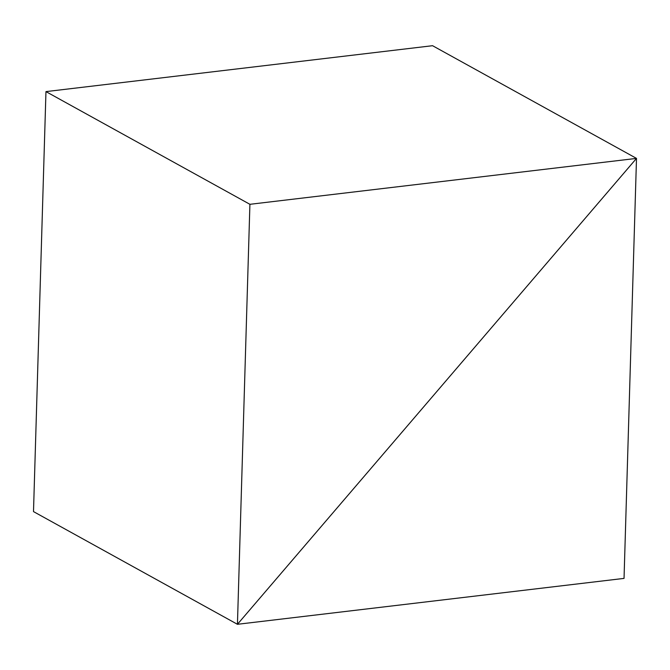 <?xml version="1.0" encoding="UTF-8"?>
<svg xmlns="http://www.w3.org/2000/svg" width="670" height="670" viewBox="0 0 670 670"><rect width="100%" height="100%" fill="white"/><g stroke="black" fill="none" stroke-linecap="round" stroke-linejoin="round"><path stroke-width="1" d="M237.44 624.298L636.5 158.396L624.038 578.394L237.44 624.298L636.5 158.396L249.91 204.308L237.44 624.298L33.5 511.604L237.44 624.298M432.56 45.702L636.5 158.396L432.56 45.702L45.962 91.606L249.91 204.308M45.962 91.606L33.5 511.604"/></g></svg>
